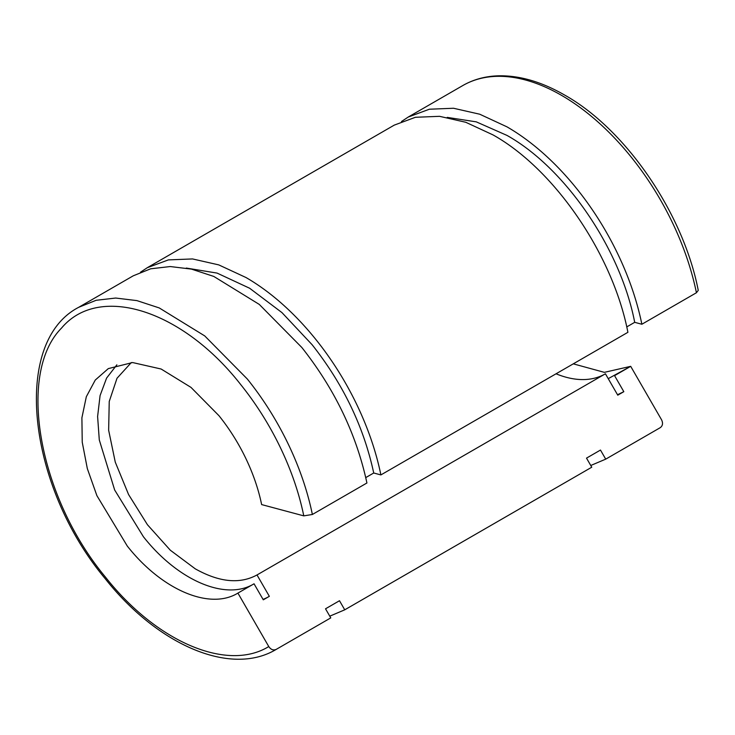 <?xml version="1.0" encoding="UTF-8"?>
<svg xmlns="http://www.w3.org/2000/svg" width="735" height="735" viewBox="0 0 735 735"><rect width="100%" height="100%" fill="white"/><g stroke="black" fill="none" stroke-linecap="round" stroke-linejoin="round"><path stroke-width="1.1" d="M131.317 362.548L117.012 378.259L109.239 401.466L108.642 430.232L115.276 462.15L128.588 494.563L147.469 524.762L170.336 550.23L195.28 568.844C219.241 582.267 239.812 584.307 257.002 574.954L269.35 596.333L263.295 599.824L254.044 583.792C225.939 601.101 178.063 580.733 143.408 536.734L114.66 489.997L99.289 439.943L97.608 416.506L100.079 395.568L106.593 378.075L116.865 364.826M263.295 599.824L269.35 596.333A148.13 85.517 60 0 1 263.047 599.402M257.002 574.954L605.429 373.793L257.002 574.954M696.422 292.75L698.25 290.38C683.348 213.462 625.963 129.388 564.609 95.035C541.327 81.64 519.057 75.236 497.815 75.834C484.944 76.302 473.257 79.545 462.774 85.563A197.504 114.026 60 0 1 561.522 95.348A197.504 114.026 60 0 1 696.422 292.75L641.866 324.245A197.504 114.026 -120 0 0 506.966 126.843L479.725 114.21L453.523 108.256L429.378 109.221L408.219 117.058L401.485 121.523M626.734 326.919L634.7 322.325L641.866 324.245M380.886 474.92L627.901 332.312C612.944 254.714 554.567 169.27 493.001 134.9L465.76 122.276L439.558 116.323L415.413 117.288L394.254 125.125L147.239 267.733L168.398 259.896L192.542 258.94L218.745 264.885L245.986 277.518A197.504 114.026 -120 0 1 380.886 474.92L373.72 473L365.754 477.603M312.366 514.482L366.921 482.987C356.457 434.357 334.765 389.201 301.846 347.499L259.271 304.409L213.793 276.433L191.486 269.12L170.254 266.548L150.675 268.799L133.274 275.8L78.719 307.294L96.12 300.293L115.698 298.042L136.93 300.615L159.238 307.928L204.716 335.904L247.3 378.994A197.504 114.026 60 0 1 312.366 514.482L303.785 515.869A191.33 110.461 -120 0 0 240.749 384.616C182.225 309.729 98.977 283.462 61.538 328.076C16.648 373.261 38.385 496.566 105.454 577.094C156.619 642.041 227.299 672.102 268.771 646.552L237.91 593.099L254.044 583.792M237.91 593.099C209.815 610.408 161.93 590.049 127.284 546.05L96.901 495.656L87.327 468.608L82.237 442.213L81.897 417.829L86.317 396.735L95.274 380.041L108.302 368.612L132.566 362.539L161.14 369.025L190.981 387.382L218.929 415.661A129.608 74.832 60 0 1 261.632 504.578L303.785 515.869M573.282 363.843L604.354 372.351L630.694 366.333L661.555 419.786C663.172 423.176 662.74 425.795 660.269 427.651L605.723 459.145L600.477 450.059L586.512 458.125L591.758 467.212L344.743 609.82L339.496 600.734L325.522 608.8L330.768 617.887L276.222 649.382C273.392 650.594 270.903 649.657 268.771 646.552M608.231 378.644L630.694 366.333L614.561 375.649L623.822 391.681L617.767 395.173L605.429 373.793A123.443 71.267 -120 0 1 556.046 373.793M617.767 395.173L623.822 391.681L617.519 394.741M634.7 322.325C620.542 248.853 565.261 167.957 506.966 135.405L476.271 121.854L447.248 117.389M605.723 459.145L590.765 465.485M586.512 458.125L600.477 450.059M140.504 272.198L147.239 267.733M344.743 609.82L329.776 616.169M186.267 268.064L217.055 273.08L249.624 288.239L281.964 312.614L312.109 344.715C343.273 384.194 363.807 426.962 373.72 473M325.522 608.8L339.487 600.734M591.758 467.212L344.733 609.82M78.719 307.294C11.172 342.253 27.829 486.138 105.013 578.445C157.483 644.935 230.625 676.871 276.222 649.382M462.774 85.563L408.219 117.058"/></g></svg>
